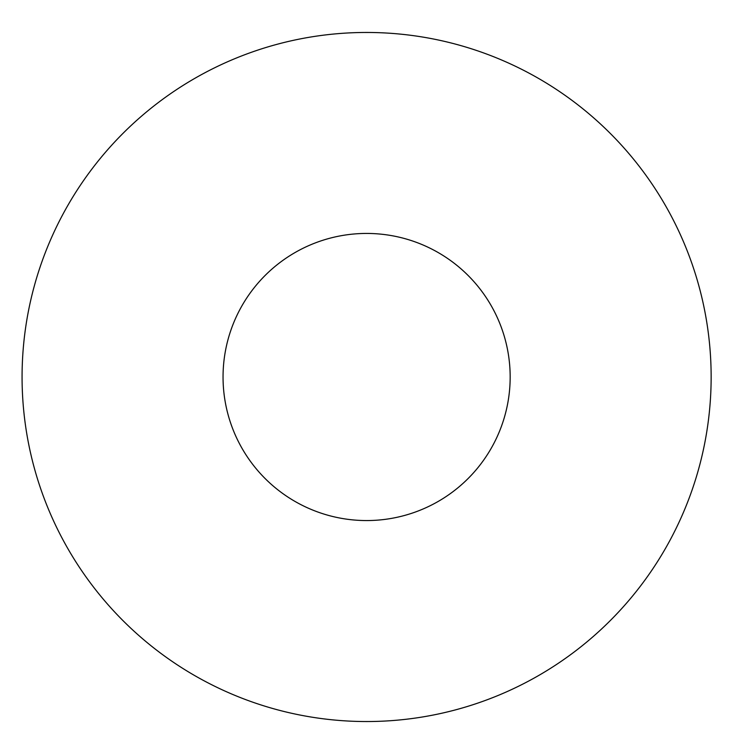 <?xml version="1.0" encoding="UTF-8"?>
<svg xmlns="http://www.w3.org/2000/svg" width="754" height="754" viewBox="0 0 754 754"><rect width="100%" height="100%" fill="white"/><g stroke="black" fill="none" stroke-linecap="round" stroke-linejoin="round"><path stroke-width="1.13" d="M510.166 377A143.552 143.552 0 0 1 294.833 501.325A143.552 143.552 0 0 1 294.833 252.675A143.552 143.552 0 0 1 510.166 377M711.145 377A344.531 344.531 0 0 1 194.343 675.377A344.531 344.531 0 0 1 194.343 78.623A344.531 344.531 0 0 1 711.145 377"/></g></svg>
